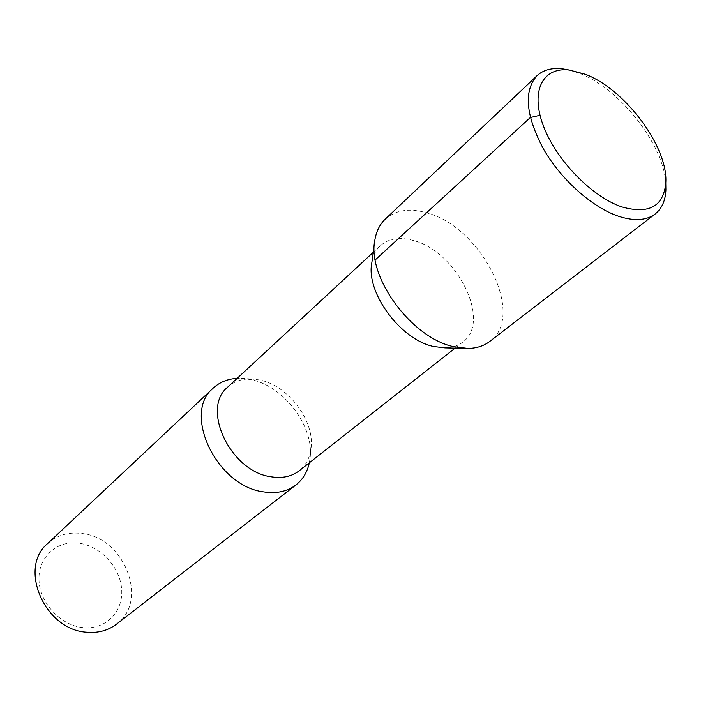 <?xml version="1.0" encoding="UTF-8"?>
<svg xmlns="http://www.w3.org/2000/svg" width="701" height="701" viewBox="0 0 701 701"><rect width="100%" height="100%" fill="white"/><g stroke="black" fill="none" stroke-linecap="round" stroke-linejoin="round"><path stroke-width="0.53" stroke-dasharray="3.5 2.63" d="M665.801 183.566C663.891 144.66 619.877 88.624 579.578 73.368L568.73 69.916M385.217 219.168C395.776 209.879 409.813 207.838 427.33 213.025C481.771 227.396 526.337 315.914 489.692 341.483M455.098 348.134L462.8 342.07C491.918 321.54 456.85 251.326 413.529 240.548C399.824 236.693 388.783 238.384 380.433 245.639C375.99 249.793 373.142 255.348 371.898 262.323M462.8 342.07C458.007 345.812 452.066 347.757 444.986 347.889M227.72 387.101C233.976 381.467 241.766 378.733 251.089 378.908L259.475 379.933C288.453 385.427 315.345 421.371 310.937 448.982C309.658 458.217 305.741 465.482 299.196 470.783M309.316 462.826L309.93 459.225C315.012 427.172 284.089 385.857 250.537 379.486L237.166 378.356M47.589 543.608C57.009 535.178 68.444 531.814 81.877 533.505C124.305 537.474 149.357 600.827 116.454 624.223M79.011 543.222C57.254 540.042 38.117 556.787 38.984 579.78C39.51 602.72 60.566 625.555 83.051 627.614C105.544 630.024 123.262 611.842 121.667 589.646C120.397 567.468 100.76 546.079 79.011 543.222M374.465 243.116L374.956 239.479M464.36 348.353L468.023 348.441M373.239 252.299L380.433 245.639M251.089 378.908L240.811 378.303M310.937 448.982L309.93 459.225"/><path stroke-width="1.05" d="M585.361 74.271L569.475 70.047C543.144 66.718 530.254 90.289 543.003 124.874C555.446 159.364 591.74 196.92 622.032 206.961C649.047 214.471 663.628 206.427 665.792 182.812C668.307 147.079 625.134 89.211 585.361 74.271M568.73 69.916L562.456 68.821C551.801 67.629 543.319 69.916 537.01 75.682C523.559 90.85 525.671 115.218 543.336 148.778C561.01 179.649 592.371 207.557 618.755 216.329C634.291 221.306 646.427 220.535 655.155 213.998C661.832 208.67 665.415 200.644 665.906 189.936L665.801 183.566M655.155 213.998L489.692 341.483C483.856 345.943 476.636 348.266 468.023 348.441L453.565 346.653C411.268 337.812 366.553 276.448 374.956 239.479C376.472 231.006 379.898 224.232 385.217 219.168L537.01 75.682M374.465 243.116L371.898 262.323C365.326 291.774 400.087 339.521 433.507 346.487L444.986 347.889L464.36 348.353M455.098 348.134L299.196 470.783C291.642 476.584 282.266 478.581 271.068 476.785C230.568 471.72 200.696 408.429 227.72 387.101L373.239 252.299M237.166 378.356C227.694 378.89 219.72 382.133 213.244 388.074C181.971 413.02 216.583 486.354 263.62 491.892C276.457 493.863 287.252 491.541 295.98 484.926C302.858 479.466 307.301 472.097 309.316 462.826M295.98 484.926L116.454 624.223C108.103 630.567 98.193 633.24 86.714 632.241C44.733 630.085 18.007 567.863 47.589 543.608L213.244 388.074M375.228 259.905L530.324 117.514L540.015 115.279M569.475 70.047L562.456 68.821M665.792 182.812L665.906 189.936"/></g></svg>
